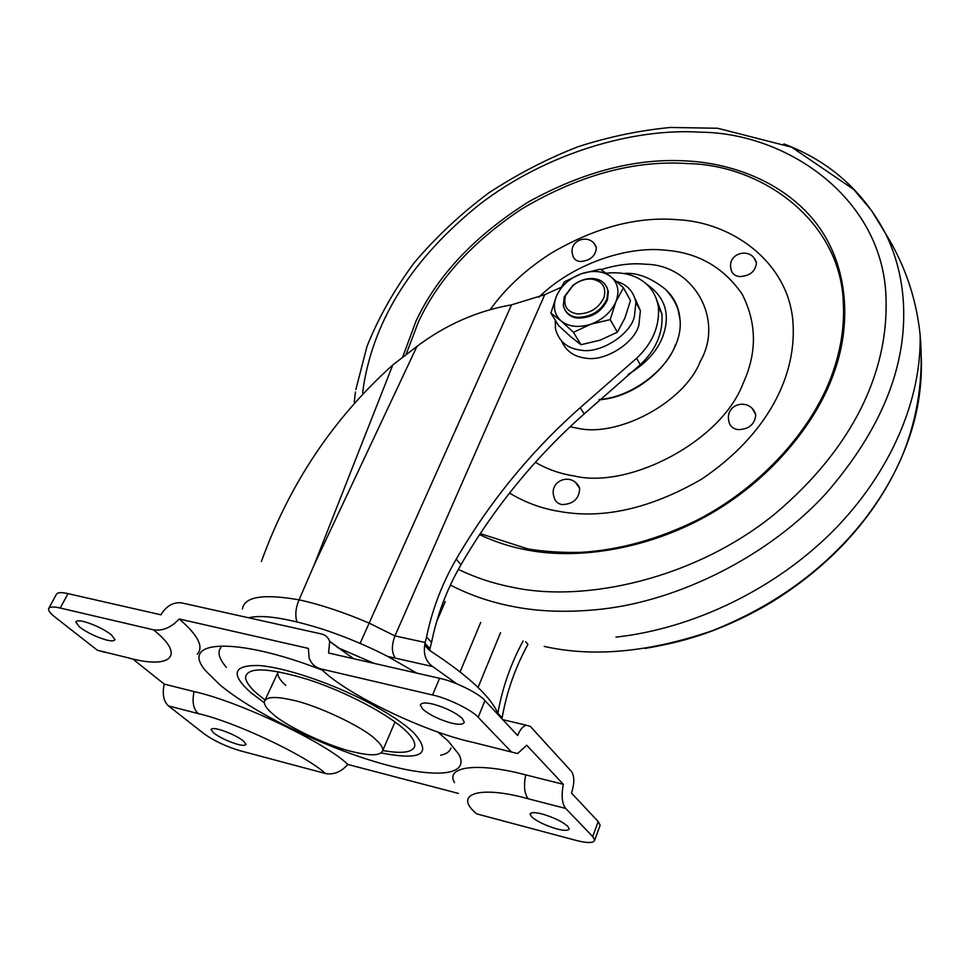 <?xml version="1.0" encoding="UTF-8"?>
<svg xmlns="http://www.w3.org/2000/svg" width="970" height="970" viewBox="0 0 970 970"><rect width="100%" height="100%" fill="white"/><g stroke="black" fill="none" stroke-linecap="round" stroke-linejoin="round"><path stroke-width="1.45" d="M598.963 399.798C641.74 397.045 683.717 355.093 680.031 319.761C679.133 307.829 674.514 297.899 666.172 289.981M570.105 426.8L577.902 428.291C618.023 437.543 684.238 402.55 700.231 361.531C724.905 318.924 692.774 264.507 645.499 264.252C631.979 262.858 617.162 264.652 601.036 269.636M535.404 462.314C547.322 469.274 560.102 473.784 573.731 475.87C629.093 489.656 721.583 440.974 742.935 383.744C757.206 352.886 756.903 322.949 742.026 293.922C723.402 267.271 697.963 252.697 665.711 250.236C627.651 245.762 573.379 263.416 538.799 297.244M833.339 370.843C841.026 348.485 844.361 326.162 843.342 303.889C841.427 221.196 762.08 164.827 687.997 163.603C634.647 159.856 579.248 174.964 521.775 208.938C472.511 241.772 438.003 279.554 418.264 322.295L406.03 354.583M833.278 371.025C814.836 426.048 763.996 485.715 697.188 520.09C658.206 539.284 619.43 550.026 580.836 552.342C562.297 552.767 544.716 551.639 528.092 548.984L481.52 533.985M509.505 493.039C524.855 502.375 541.442 508.51 559.241 511.42C602.964 519.411 650.397 508.668 701.553 479.204C768.058 434.402 797.922 374.323 792.72 319.385C786.949 261.379 731.744 222.385 678.127 219.754C637.363 216.201 594.828 227.465 550.536 253.57C525.728 269.563 505.649 288.187 490.311 309.442M755.763 414.784C750.574 397.215 724.736 403.144 728.834 421.15C729.646 425.842 732.689 428.667 737.964 429.637C748.888 429.37 754.818 424.423 755.763 414.784L752.199 408.418M756.467 262.918C751.895 246.198 726.724 252.624 731.04 269.211C731.744 273.443 734.617 275.892 739.661 276.583C749.883 276.013 755.485 271.454 756.467 262.918L754.114 258.105M596.368 247.459C590.56 231.927 567.304 240.136 572.882 255.583C573.67 259.014 576.119 261.003 580.23 261.524C590.354 260.7 595.738 256.019 596.368 247.459L593.931 243.3M579.672 488.189C572.482 471.311 547.977 480.477 554.149 497.452C555.131 501.357 557.762 503.733 562.018 504.594C573.403 504.182 579.296 498.701 579.672 488.189L575.198 482.09M422.605 708.997C429.079 714.647 438.367 719.267 450.492 722.844C458.64 724.954 463.248 724.723 464.291 722.153L462.229 718.455C455.815 712.72 446.382 708.015 433.929 704.353C425.891 702.316 421.368 702.559 420.349 705.081L422.605 708.997M79.698 627.166C87.142 632.61 95.897 636.841 105.948 639.861C111.162 641.255 114.169 641.182 114.957 639.618L111.259 634.695C103.79 629.166 94.914 624.862 84.62 621.782C79.492 620.436 76.545 620.521 75.781 622.049L79.698 627.166M531.572 816.788C536.786 821.275 544.873 825.227 555.846 828.635C563.812 830.841 568.262 830.89 569.196 828.78L567.802 826.331C562.649 821.796 554.452 817.783 543.212 814.291C535.331 812.145 530.942 812.108 530.044 814.182L531.572 816.788M213.8 733.114C219.899 737.539 227.586 741.201 236.874 744.123C242.233 745.651 245.277 745.724 246.004 744.342L243.385 740.898C237.286 736.424 229.502 732.702 220.02 729.731C214.734 728.24 211.739 728.179 211.036 729.537L213.8 733.114M224.676 665.262L226.422 667.384C219.05 658.824 217.195 652.24 220.869 647.608M440.647 755.254C446.394 753.993 449.825 751.592 450.941 748.052C449.825 751.58 446.406 753.981 440.671 755.242M599.751 826.282L600.139 825.191L598.187 821.566L571.488 793.048C574.567 783.433 574.579 776.267 571.512 771.514L530.36 726.445L526.092 725.16C522.66 726.53 519.835 729.986 517.64 735.527L484.964 700.631C479.362 693.514 454.287 681.146 439.58 678.309L328.563 653.004L329.679 641.461C328.103 637.29 325.374 634.792 321.494 633.98L181.341 602.831C173.084 602.055 166.27 606.044 160.923 614.81L67.985 593.628C61.158 592.052 57.242 592.379 56.224 594.586L48.973 608.032M575.792 840.323C587.214 843.294 593.519 843.233 594.707 840.141L592.718 836.589L565.716 808.459L528.274 798.795C478.295 784.779 452.82 794.43 476.755 813.891L575.792 840.323M198.183 713.58L168.477 705.918L204.149 733.841C214.103 740.91 226.155 746.56 240.293 750.792L325.302 773.466C306.775 755.86 235.019 721.886 198.183 713.58C193.321 708.985 191.951 701.662 194.061 691.586L164.233 684.105L134.102 660.049M153.345 629.785L60.273 608.044C53.435 606.432 49.531 606.699 48.536 608.845C48.427 610.918 50.513 613.61 54.781 616.908L97.388 650.264L128.113 657.793C170.162 669.579 186.87 655.975 153.345 629.785C162.427 631.24 171.06 627.638 179.232 618.981L308.363 648.409L309.103 657.915C311.321 663.904 315.383 667.59 321.264 668.997C345.174 693.72 424.157 731.756 471.966 742.111L517.616 753.557L526.746 745.263L563.315 784.318C561.193 795.703 561.994 803.754 565.716 808.459M511.251 751.75L478.186 717.303C472.487 710.295 447.279 697.939 432.547 694.993L321.264 668.997M168.477 705.918C163.542 701.334 162.123 694.059 164.233 684.105M458.398 793.424L347.83 764.457C341.028 772.059 333.51 775.066 325.302 773.466M347.83 764.457C326.162 742.935 238.741 701.261 194.061 691.586M563.315 784.318L525.679 774.872C479.374 762.505 444.66 765.876 454.506 782.693M105.403 652.446L97.388 650.264M197.225 654.265C204.052 646.978 198.062 635.217 179.232 618.981M290.491 699.673C314.68 704.038 363.98 727.148 376.045 739.88C380.616 744.002 382.871 747.494 382.823 750.38C380.943 755.569 371.595 756.176 354.777 752.211C331.352 747.494 286.174 726.578 272.667 713.835C267.005 709.119 264.204 705.093 264.289 701.759C265.986 696.909 274.716 696.217 290.491 699.673M285.835 685.378C280.281 680.552 277.59 676.381 277.76 672.889M395.154 722.056L394.463 723.244M352.825 658.218L354.402 658.897M337.366 647.463L374.068 663.383M248.55 617.769C263.028 614.289 288.429 618.326 324.756 629.87C347.224 637.484 368.188 646.335 387.661 656.411L416.785 673.119M456.737 683.789L432.705 666.56C425.866 661.552 423.223 654.241 424.787 644.626L430.159 650.797C469.128 676.248 491.996 697.782 498.774 715.375M501.975 718.794L502.145 717.824L497.986 713.386M429.94 648.627L431.565 642.334L426.57 636.999L424.945 643.316L429.94 648.627L429.831 650.579M525.704 641.728L527.935 644.383C515.216 667.627 506.619 692.107 502.145 717.824M523.121 640.952C510.729 663.856 502.327 687.924 497.889 713.156M426.57 636.999C432.099 609.778 441.993 583.819 456.239 559.12C489.68 501.757 531.002 451.268 580.218 407.679L636.587 358.282L640.261 364.72L584.195 413.911L580.218 407.679M431.565 642.334C437.021 615.21 446.83 589.348 460.968 564.746C494.166 507.589 535.246 457.319 584.195 413.911M606.323 273.188C622.607 271.564 635.702 274.934 645.596 283.301C652.458 289.084 656.738 297.075 658.424 307.296C659.673 326.429 652.398 343.428 636.587 358.282M655.865 297.584L661.928 313.892C663.201 332.977 655.975 349.928 640.261 364.72M432.705 666.56L387.661 656.411M424.787 644.626L424.945 643.316M296.844 621.818C294.953 614.907 295.704 607.584 299.087 599.836L299.087 599.824C320.827 604.637 344.168 612.397 369.085 623.079L394.948 635.92L425.187 642.492M242.451 608.978C244.367 596.647 263.246 593.604 299.087 599.836L314.098 565.049L392.789 364.95C333.207 418.543 289.412 484.066 261.391 561.509M392.789 364.95L416.967 346.387C445.921 324.647 477.446 310.8 511.554 304.847L544.74 294.674L560.757 287.496M604.043 297.366C598.769 308.339 589.833 313.868 577.235 313.94C566.88 311.831 562.988 305.695 565.534 295.559L573.318 285.18C579.466 280.682 585.553 278.657 591.591 279.105L592.064 279.154C602.431 281.094 606.42 287.156 604.043 297.366M564.261 296.844L572.882 285.325C579.696 280.342 586.462 278.099 593.155 278.596L593.688 278.645C601.412 279.469 606.141 283.519 607.899 290.77L607.002 298.869C601.157 311.067 591.227 317.202 577.223 317.275C569.742 316.39 565.11 312.449 563.315 305.477L564.261 296.844M634.974 298.36L640.394 310.679L638.89 324.926C634.732 343.101 604.431 362.174 585.31 358.063C574.034 356.717 566.128 351.079 561.606 341.161M606.553 286.526L608.372 291.618L607.475 299.718C601.642 311.904 591.712 318.039 577.72 318.111C572.264 317.554 568.117 315.056 565.304 310.606M616.435 281.361C627.287 284.574 633.774 291.618 635.896 302.482L634.368 316.778C630.148 335.002 599.666 354.183 580.46 350.109C567.111 348.375 558.781 341.282 555.471 328.818L555.289 320.245M623.443 287.75L610.809 276.62L600.309 269.187L581.333 273.734C593.094 269.939 602.916 270.909 610.809 276.62C618.048 282.985 619.733 291.388 615.853 301.84L623.443 287.75L630.464 300.494L624.935 317.99L617.393 332.189L600.163 340.167L580.981 344.714L570.712 336.723L558.502 325.459L550.875 313.055L561.036 320.888C554.052 314.28 552.585 305.853 556.647 295.595C561.484 285.471 569.705 278.184 581.333 273.734L564.455 281.797L556.647 295.595L550.875 313.055M590.754 324.235C578.678 327.993 568.772 326.878 561.036 320.888L573.464 332.322L590.754 324.235L610.191 319.615L615.853 301.84C611.076 312.231 602.709 319.7 590.754 324.235M573.464 332.322L580.981 344.714M610.191 319.615L617.393 332.189M628.087 374.444C645.244 364.114 656.666 351.819 662.377 337.56C670.925 315.007 665.59 297.147 646.372 283.992M599.351 399.434C630.827 397.627 666.827 370.091 675.375 344.932M544.194 646.396C593.191 657.466 649.124 652.276 711.992 630.827C775.054 605.813 826.028 568.529 864.913 518.986C881.075 497.755 893.6 476.525 902.488 455.282C916.068 423.575 922.349 391.08 921.342 357.784M615.926 637.144C694.084 628.439 775.782 588.705 833.448 530.614C890.921 472.305 921.742 399.131 920.106 334.735C916.323 298.311 904.792 264.567 885.537 233.503C862.803 190.641 828.901 160.79 783.857 143.924M450.407 585.068C469.504 594.889 489.668 601.897 510.887 606.092C537.586 611.706 567.535 612.749 600.757 609.245C679.509 600.794 769.489 555.567 826.234 493.209C881.124 429.904 906.853 366.624 903.434 303.367C902.1 278.56 896.135 255.268 885.537 233.503L871.545 210.599L853.794 189.526L791.665 147.173L717.667 128.258L670.488 127.458C639.533 130.416 608.76 136.831 578.156 146.7C547.262 158.692 517.422 174.127 488.637 192.994C461.005 213.667 436.221 236.886 414.275 262.64C394.414 289.472 378.652 317.372 367.012 346.326L355.857 389.552M458.349 569.402C475.542 577.671 493.56 583.625 512.403 587.25C584.061 602.952 694.059 579.381 774.23 514.476C854 447.522 888.132 371.158 886.046 299.475C884.434 199.553 787.967 132.623 699.928 132.175C633.228 127.919 546.255 153.114 479.629 204.355C413.475 257.583 374.832 317.796 363.701 384.993L362.647 392.801M479.544 534.591C494.87 541.915 510.923 547.092 527.704 550.111C578.314 559.872 649.524 549.481 711.944 513.009C774.375 476.561 818.486 419.513 834.782 370.455C852.024 321.288 847.392 264.507 816.995 224.276C786.561 184.021 735.49 163.76 688.033 161.032C637.326 157.661 584.183 171.254 528.626 201.821C474.997 235.577 437.458 275.334 416.009 321.082L402.659 357.166M437.846 732.01L448.382 741.274L458.883 754.369C470.802 777.019 431.626 778.692 375.766 761.911C319.918 745.251 253.231 712.586 220.008 684.929L206.27 671.446C178.116 640.164 234.449 636.005 321.47 669.797M598.187 821.566L592.718 836.589M67.985 593.628L60.273 608.044M439.58 678.309L432.547 694.993M484.964 700.631L478.186 717.303M525.679 774.872C523.558 786.112 524.43 794.09 528.274 798.795M136.03 659.964L128.113 657.793M329.606 641.243L353.613 658.715M265.077 699.988L257.814 694.253C250.599 688.191 246.501 682.783 245.507 678.018C246.453 666.778 267.308 667.275 308.06 679.509C346.06 691.852 388.63 714.344 405.727 730.749C412.25 736.873 415.245 742.014 414.724 746.209C412.686 752.465 402.053 753.92 382.81 750.55M381.319 752.975C421.768 760.771 432.535 754.005 413.62 732.702C404.914 724.178 390.025 714.211 368.927 702.813C331.57 683.05 284.356 667.19 258.59 665.517C232.994 665.153 230.363 674.15 250.672 692.495L264.264 702.716M460.968 564.746L456.239 559.12M500.544 632.634L478.077 687.415M360.076 643.389L511.554 304.847M395.481 658.206C391.565 652.919 391.395 645.486 394.948 635.92L544.74 294.674M460.095 671.907L480.744 622.364M416.967 346.387L314.098 565.049M445.266 601.521L436.561 621.806M680.031 319.761L678.139 310.145C676.199 303.477 672.028 296.59 665.638 289.46C650.834 277.602 636.866 272.267 623.734 273.479M645.183 648.433C673.022 643.595 687.099 639.569 705.238 633.495C728.664 625.141 751.035 614.543 772.338 601.727C809.647 578.423 840.408 551.069 864.61 519.69C880.081 499.72 892.703 478.246 902.488 455.282C917.984 416.833 923.852 376.651 920.106 334.735M355.481 391.965L354.232 401.968M420.762 704.123L420.349 705.081M530.299 813.503L530.044 814.182M600.139 825.191L594.707 840.141M526.092 725.16L502.787 719.667M329.679 641.461L353.589 658.715M265.162 699.891L278.317 671.677M382.823 750.38L395.02 721.959M658.424 307.296L661.928 313.892M425.357 645.996L429.419 650.3M593.155 278.596L591.591 279.105M607.899 290.77L608.372 291.618M635.896 302.482L640.394 310.679"/></g></svg>
